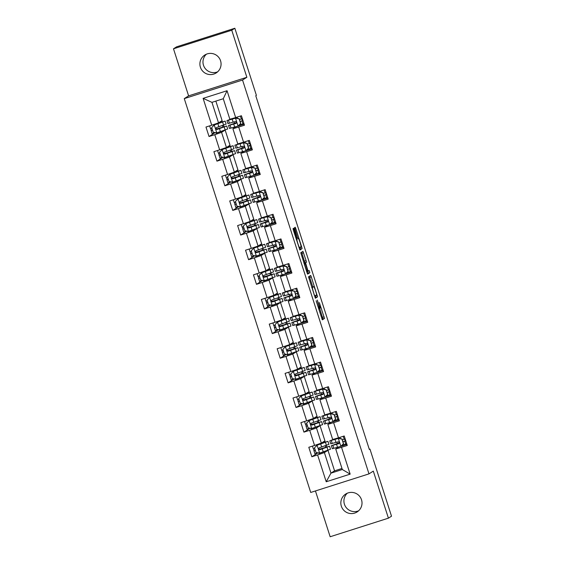 <?xml version="1.0" encoding="UTF-8"?>
<svg xmlns="http://www.w3.org/2000/svg" width="565" height="565" viewBox="0 0 565 565"><rect width="100%" height="100%" fill="white"/><g stroke="black" fill="none" stroke-linecap="round" stroke-linejoin="round"><path stroke-width="0.85" d="M316.146 300.771L322.311 319.854L324.501 318.462L319.352 302.6A5.212 0.445 72.3 0 1 320.553 307.812L320.369 307.925A5.212 0.445 72.3 0 0 320.369 307.925A5.212 0.445 72.3 0 1 318.392 303.214L317.276 300.05L318.222 303.32A5.212 0.445 72.3 0 1 319.423 308.532L319.246 308.645A5.212 0.445 72.3 0 1 319.232 308.652A5.212 0.445 72.3 0 1 317.262 303.935L316.146 300.771M200.406 67.207A10.615 10.573 -122.6 0 0 216.197 72.934A10.615 10.573 -122.6 0 0 220.562 60.773A10.615 10.573 -122.6 0 0 204.77 55.045A10.615 10.573 -122.6 0 0 200.406 67.207M206.402 54.191A10.615 10.573 -122.6 0 0 217.659 71.819M341.352 506.198A10.615 10.573 -122.6 0 0 357.144 511.932A10.615 10.573 -122.6 0 0 361.508 499.771A10.615 10.573 -122.6 0 0 345.716 494.036A10.615 10.573 -122.6 0 0 341.352 506.198M347.341 493.181A10.615 10.573 -122.6 0 0 358.598 510.809M294.259 229.715L293.645 228.246L293.03 228.634L293.405 230.266L299.895 250.027L302.077 248.628L301.703 247.004L295.827 228.712L295.213 227.243L294.471 227.716L297.36 237.166L297.974 238.642L298.348 238.409A4.358 0.374 72.3 0 0 298.348 238.409A4.358 0.374 72.3 0 1 300.015 242.392A4.358 0.374 72.3 0 1 301.011 246.7L299.57 247.618A4.358 0.374 72.3 0 0 299.57 247.618A4.358 0.374 72.3 0 1 297.903 243.628A4.358 0.374 72.3 0 1 296.908 239.327L294.259 229.715L293.327 230.012M246.863 77.278L231.756 30.22L234.842 28.25L176.584 46.831L173.49 48.802L188.604 95.859L184.275 98.621L242.54 80.039L246.863 77.278L188.604 95.859M315.447 490.95L330.158 536.75L388.416 518.169L373.31 471.111L368.987 473.873L242.54 80.039M388.416 518.169L391.51 516.198L369.962 449.083L369.284 449.295M234.842 28.25L256.39 95.365L255.776 95.753L369.341 449.479L369.962 449.083M308.504 276.843L315.369 298.228L317.558 296.837L311.308 276.921L310.694 275.445L308.504 276.843M307.014 272.655L300.771 252.739L302.953 251.34L306.082 260.642L306.456 262.273L305.573 262.838L307.614 269.653L308.236 271.129L309.154 270.543L309.853 272.711L307.635 274.131L307.014 272.655M184.275 98.621L310.722 492.454L368.987 473.873M214.714 132.881L209.029 136.511L214.778 134.682L219.644 149.838L213.895 151.674L216.939 161.145L222.688 159.316L227.554 174.472L221.805 176.308L224.849 185.779L230.598 183.95L235.464 199.106L229.715 200.942L232.759 210.413L238.501 208.584L243.374 223.74L237.625 225.576L240.662 235.047L246.411 233.218L251.277 248.374L245.535 250.21L248.572 259.681L254.321 257.852L259.187 273.008L253.438 274.844L256.482 284.315L262.231 282.486L267.097 297.642L261.348 299.478L264.392 308.949L270.141 307.12L275.007 322.276L269.258 324.112L272.302 333.583L278.051 331.754L282.917 346.91L277.168 348.746L280.212 358.217L285.961 356.388L290.827 371.544L285.078 373.38L288.122 382.858L293.871 381.022L298.737 396.178L292.988 398.014L296.032 407.492L301.774 405.656L306.647 420.812L300.898 422.648L303.935 432.126L309.684 430.29L314.55 445.446L308.808 447.282L311.845 456.76L317.594 454.924L326.217 481.768L350.152 474.134L342.319 469.515L335.723 448.984L338.527 447.198M209.029 136.511L205.985 127.04L211.734 125.204L203.118 98.359L227.052 90.725L235.669 117.569L241.417 115.74L244.461 125.211L238.713 127.047L243.579 142.203L249.327 140.374L252.371 149.845L246.623 151.681L251.489 166.837L257.237 165.008L260.274 174.479L254.532 176.315L259.399 191.471L265.147 189.642L268.184 199.113L262.443 200.949L267.309 216.105L273.057 214.276L276.094 223.747L270.345 225.583L275.219 240.739L280.96 238.91L284.004 248.381L278.255 250.217L283.122 265.373L288.87 263.544L291.914 273.015L286.165 274.851L291.031 290.007L296.78 288.178L299.824 297.649L294.075 299.485L298.942 314.641L304.69 312.812L307.734 322.283L301.985 324.119L306.852 339.275L312.6 337.446L315.644 346.917L309.895 348.753L314.762 363.916L320.51 362.08L323.554 371.558L317.805 373.387L322.672 388.55L328.42 386.714L331.457 396.192L325.715 398.021L330.582 413.185L336.33 411.348L339.367 420.826L333.618 422.655L338.491 437.818L344.233 435.982L347.277 445.46L341.528 447.289L350.152 474.134M226.438 147.514L221.572 132.358L225.153 130.07L230.019 145.226L226.438 147.514L219.644 149.838M235.704 126.948L232.907 128.742L237.773 143.898L243.579 142.203M221.572 132.358L214.778 134.682M238.713 127.047L232.907 128.742M234.348 172.148L229.475 156.992L233.063 154.704L237.929 169.86L234.348 172.148L227.554 174.472M243.614 151.582L240.817 153.376L245.683 168.532L251.489 166.837M229.475 156.992L222.688 159.316M246.623 151.681L240.817 153.376M242.258 196.782L237.385 181.626L240.972 179.338L245.839 194.494L242.258 196.782L235.464 199.106M251.524 176.216L248.727 178.01L253.593 193.166L259.399 191.471M237.385 181.626L230.598 183.95M254.532 176.315L248.727 178.01M250.161 221.416L245.295 206.26L248.875 203.972L253.749 219.128L250.161 221.416L243.374 223.74M259.434 200.85L256.637 202.644L261.503 217.8L267.309 216.105M245.295 206.26L238.501 208.584M262.443 200.949L256.637 202.644M258.071 246.05L253.205 230.894L256.785 228.606L261.659 243.762L258.071 246.05L251.277 248.374M267.344 225.484L264.54 227.278L269.413 242.434L275.219 240.739M253.205 230.894L246.411 233.218M270.345 225.583L264.54 227.278M265.981 270.684L261.115 255.528L264.695 253.24L269.562 268.396L265.981 270.684L259.187 273.008M275.254 250.118L272.45 251.912L277.323 267.068L283.122 265.373M261.115 255.528L254.321 257.852M278.255 250.217L272.45 251.912M273.891 295.318L269.025 280.162L272.605 277.874L277.471 293.03L273.891 295.318L267.097 297.642M283.164 274.76L280.36 276.546L285.226 291.702L291.031 290.007M269.025 280.162L262.231 282.486M286.165 274.851L280.36 276.546M281.801 319.952L276.935 304.796L280.515 302.508L285.382 317.664L281.801 319.952L275.007 322.276M291.074 299.394L288.27 301.18L293.136 316.336L298.942 314.641M276.935 304.796L270.141 307.12M294.075 299.485L288.27 301.18M289.711 344.586L284.845 329.43L288.425 327.142L293.291 342.298L289.711 344.586L282.917 346.91M298.977 324.028L296.18 325.814L301.046 340.97L306.852 339.275M284.845 329.43L278.051 331.754M301.985 324.119L296.18 325.814M297.621 369.22L292.755 354.064L296.335 351.776L301.202 366.932L297.621 369.22L290.827 371.544M306.887 348.662L304.09 350.448L308.956 365.604L314.762 363.916M292.755 354.064L285.961 356.388M309.895 348.753L304.09 350.448M305.531 393.854L300.658 378.698L304.245 376.41L309.112 391.566L305.531 393.854L298.737 396.178M314.797 373.296L312 375.082L316.866 390.238L322.672 388.55M300.658 378.698L293.871 381.022M317.805 373.387L312 375.082M313.434 418.488L308.568 403.332L312.155 401.044L317.022 416.2L313.434 418.488L306.647 420.812M322.707 397.93L319.91 399.716L324.776 414.872L330.582 413.185M308.568 403.332L301.774 405.656M325.715 398.021L319.91 399.716M321.344 443.122L316.478 427.966L320.058 425.678L324.932 440.834L321.344 443.122L314.55 445.446M330.617 422.564L327.82 424.35L332.686 439.506L338.491 437.818M316.478 427.966L309.684 430.29M333.618 422.655L327.82 424.35M342.319 469.515L330.977 473.131L324.388 452.6L327.968 450.312L334.565 470.843L330.977 473.131L326.217 481.768M324.388 452.6L317.594 454.924M341.528 447.289L335.723 448.984M231.756 30.22L173.49 48.802M334.565 470.843L341.98 468.47M235.669 117.569L229.863 119.264L223.274 98.734L211.939 102.35L218.528 122.88L222.109 120.592L215.851 101.107M223.902 126.708L223.401 125.162M222.328 121.814L221.967 120.684M231.805 151.342L231.311 149.796M230.238 146.448L229.877 145.318M239.715 175.976L239.221 174.43M238.148 171.082L237.78 169.952M247.625 200.61L247.131 199.064M246.058 195.716L245.69 194.586M255.535 225.244L255.041 223.698M253.968 220.35L253.6 219.22M263.445 249.878L262.951 248.332M261.87 244.984L261.51 243.854M271.355 274.512L270.861 272.966M269.78 269.618L269.42 268.488M279.265 299.146L278.764 297.6M277.69 294.252L277.33 293.122M287.175 323.78L286.674 322.234M285.6 318.886L285.24 317.756M295.085 348.414L294.584 346.868M293.51 343.52L293.15 342.39M302.988 373.048L302.494 371.502M301.42 368.154L301.06 367.024M310.898 397.682L310.404 396.136M309.33 392.788L308.963 391.658M318.808 422.316L318.314 420.77M317.24 417.422L316.873 416.292M326.718 446.95L326.224 445.404M325.143 442.056L324.783 440.926M227.052 90.725L223.274 98.734M211.939 102.35L203.118 98.359M218.528 122.88L211.734 125.204M327.813 450.361L318.935 453.49L318.759 452.946M325.701 447.254L325.221 445.757M324.126 442.36L323.858 441.519M317.537 453.123L311.845 456.76M346.945 444.415L338.484 447.07M337.347 443.525L336.917 442.176M346.493 444.697L346.26 443.97M345.279 440.926L344.685 439.076M339.035 419.781L330.574 422.436M329.437 418.891L329.007 417.542M338.583 420.063L338.35 419.336M337.369 416.292L336.775 414.442M309.627 428.489L303.935 432.126M319.903 425.728L311.025 428.856L310.849 428.312M317.791 422.62L317.311 421.123M316.216 417.726L315.948 416.885M331.125 395.147L322.672 397.802M321.527 394.257L321.097 392.908M330.673 395.429L330.44 394.702M329.459 391.651L328.865 389.808M301.717 403.855L296.032 407.492M311.993 401.094L303.115 404.222L302.939 403.671M309.881 397.986L309.401 396.489M308.306 393.092L308.038 392.251M323.215 370.513L314.762 373.168M313.617 369.623L313.187 368.274M322.763 370.795L322.53 370.068M321.549 367.017L320.955 365.174M293.807 379.221L288.122 382.858M304.083 376.459L295.205 379.588L295.029 379.037M301.971 373.352L301.491 371.855M300.396 368.458L300.128 367.617M315.305 345.879L306.852 348.534M305.714 344.989L305.277 343.64M314.853 346.161L314.62 345.434M313.639 342.383L313.052 340.54M285.897 354.587L280.212 358.217M296.173 351.826L287.295 354.954L287.119 354.403M294.061 348.718L293.581 347.221M292.493 343.824L292.218 342.983M307.395 321.245L298.942 323.9M297.804 320.355L297.367 319.006M306.943 321.527L306.71 320.8M305.736 317.749L305.142 315.906M277.987 329.953L272.302 333.583M288.27 327.192L279.385 330.32L279.216 329.769M286.151 324.084L285.671 322.587M284.583 319.19L284.315 318.349M299.485 296.611L291.031 299.266M289.894 295.721L289.464 294.372M299.033 296.893L298.8 296.166M297.826 293.115L297.232 291.272M270.077 305.319L264.392 308.949M280.36 302.558L271.483 305.686L271.306 305.135M278.241 299.45L277.761 297.953M276.673 294.556L276.405 293.715M291.582 271.977L283.122 274.632M281.984 271.087L281.554 269.738M291.13 272.259L290.89 271.532M289.916 268.481L289.322 266.638M262.167 280.685L256.482 284.315M272.45 277.923L263.572 281.052L263.396 280.501M270.331 274.816L269.858 273.319M268.763 269.922L268.495 269.081M283.672 247.336L275.212 249.998M274.074 246.453L273.644 245.104M283.22 247.625L282.987 246.898M282.006 243.847L281.412 242.004M254.264 256.051L248.572 259.681M264.54 253.29L255.663 256.418L255.486 255.867M262.428 250.182L261.948 248.685M260.853 245.288L260.585 244.447M275.762 222.702L267.302 225.364M266.164 221.819L265.734 220.47M275.31 222.991L275.077 222.264M274.096 219.213L273.502 217.37M246.354 231.417L240.662 235.047M256.63 228.656L247.753 231.784L247.576 231.233M254.518 225.548L254.038 224.051M252.943 220.654L252.675 219.813M267.852 198.068L259.399 200.73M258.254 197.185L257.824 195.836M267.4 198.357L267.167 197.63M266.186 194.579L265.592 192.736M238.444 206.783L232.759 210.413M248.72 204.022L239.843 207.15L239.666 206.599M246.608 200.914L246.128 199.417M245.033 196.02L244.765 195.179M259.942 173.434L251.489 176.096M250.344 172.551L249.914 171.202M259.49 173.723L259.257 172.996M258.276 169.945L257.682 168.102M230.534 182.149L224.849 185.779M240.81 179.388L231.933 182.516L231.756 181.965M238.698 176.28L238.218 174.783M237.123 171.386L236.855 170.545M252.032 148.8L243.579 151.462M242.441 147.917L242.004 146.568M251.58 149.089L251.347 148.362M250.366 145.311L249.779 143.468M222.624 157.515L216.939 161.145M232.9 154.754L224.023 157.882L223.846 157.331M230.788 151.646L230.308 150.149M229.221 146.752L228.945 145.911M244.122 124.166L235.669 126.828M234.531 123.283L234.094 121.934M243.67 124.455L243.437 123.728M242.463 120.677L241.869 118.834M224.997 130.12L216.113 133.248L215.943 132.697M222.878 127.012L222.398 125.515M221.311 122.118L221.042 121.277M322.099 319.486L322.926 318.964L319.606 308.172M312.798 286.956L309.33 276.313M315.157 297.868L315.983 297.338L315.538 295.509M314.38 294.944L314.811 295.975L316.725 294.753L315.743 291.363A5.212 0.445 72.3 0 0 313.773 286.646A5.212 0.445 72.3 0 0 313.759 286.653L312.452 287.486A5.212 0.445 72.3 0 0 313.653 292.698L314.189 295.001M311.76 287.43L312.184 287.154A5.212 0.445 72.3 0 0 312.198 287.147A5.212 0.445 72.3 0 0 312.184 287.154L313.759 286.653M305.573 262.838L304.019 263.332L304.881 262.774L301.59 252.209M307.416 273.764L308.278 273.213L307.784 271.419M304.655 263.424A4.358 0.374 72.3 0 0 305.644 267.732A4.358 0.374 72.3 0 0 307.311 271.723A4.358 0.374 72.3 0 0 307.318 271.716L307.826 271.391L305.778 264.575L305.164 263.099L304.111 263.601M299.676 249.659L300.502 249.137L300.064 247.301M315.376 450.482L313.971 450.842L313.66 448.893M319.479 444.365L319.324 443.885L325.913 442.007L317.311 445.093L314.507 447.777L316.033 452.516L319.691 453.088L330.504 449.239L329.536 446.237L319.02 449.309M318.342 452.876L314.938 453.836L313.971 450.842M317.156 445.192L327.968 441.343L318.872 443.97M319.324 443.885L317.078 444.584M327.968 441.343L328.929 444.344L319.31 447.805C318.279 448.836 318.483 449.472 319.917 449.705L329.536 446.237M321.047 449.26L320.892 448.78L327.481 446.901L320.101 449.592L318.78 448.575M313.384 448.928L314.769 448.589M320.892 448.78L319.055 449.352M343.428 443.772L340.787 446.357L343.428 443.772L341.91 439.04L338.251 438.461L329.783 440.82L336.345 438.44M338.251 438.461L331.839 440.156L337.722 438.037M340.787 446.357L332.319 448.716L331.351 445.714L338.887 443.624M341.797 445.425L346.748 443.808M343.591 443.673L341.91 439.04M338.414 438.362L342.072 438.934M339.325 442.925L333.406 445.05L338.661 443.723C339.65 442.72 339.445 442.091 338.054 441.83L330.744 443.815L329.783 440.82M342.955 441.682L345.773 440.757M342.362 439.838L345.18 438.913M345.787 440.813L342.969 441.731M339.332 442.868L331.351 445.714M307.466 425.848L306.061 426.208L305.75 424.259M311.569 419.731L311.414 419.251L318.003 417.373L309.401 420.459L306.604 423.143L308.123 427.882L311.781 428.454L322.594 424.605L321.626 421.603L311.11 424.675M310.432 428.242L307.028 429.202L306.061 426.208M309.246 420.558L320.058 416.709L310.962 419.336M311.414 419.251L309.168 419.95M320.058 416.709L321.019 419.71L311.4 423.171C310.369 424.202 310.573 424.838 312.014 425.071L321.626 421.603M313.137 424.626L312.989 424.145L319.578 422.267L312.191 424.958L310.87 423.941M305.474 424.294L306.859 423.955M312.989 424.145L311.146 424.718M299.563 401.214L298.158 401.574L297.84 399.625M303.659 395.097L303.504 394.617L310.093 392.739L301.498 395.825L298.694 398.509L300.213 403.248L303.871 403.82L314.684 399.971L313.716 396.969L303.2 400.041M302.522 403.608L299.118 404.568L298.158 401.574M301.336 395.924L312.148 392.075L303.052 394.702M303.504 394.617L301.265 395.316M312.148 392.075L313.109 395.076L303.497 398.537C302.466 399.568 302.663 400.204 304.104 400.437L313.716 396.969M305.227 399.992L305.079 399.512L311.668 397.633L304.281 400.324L302.96 399.307M297.564 399.66L298.949 399.321M305.079 399.512L303.243 400.084M335.525 419.138L332.877 421.723L335.525 419.138L334 414.406L330.341 413.827L321.873 416.186L328.435 413.806M330.341 413.827L323.929 415.522L329.819 413.403M332.877 421.723L324.409 424.075L323.448 421.08L330.977 418.99M333.887 420.791L338.838 419.173M335.681 419.039L334 414.406M330.504 413.728L334.162 414.3M331.415 418.291L325.497 420.416L330.751 419.089C331.74 418.086 331.535 417.457 330.144 417.196L322.834 419.181L321.873 416.186M335.045 417.048L337.863 416.123M334.452 415.204L337.27 414.279M337.877 416.179L335.059 417.097M331.422 418.234L323.448 421.08M327.615 394.504L324.974 397.089L327.615 394.504L326.09 389.772L322.438 389.193L313.963 391.552L320.524 389.172M322.438 389.193L316.019 390.888L321.909 388.769M324.974 397.089L316.499 399.441L315.538 396.446L323.067 394.356M325.984 396.157L330.935 394.54M327.771 394.405L326.09 389.772M322.594 389.094L326.252 389.666M323.505 393.657L317.587 395.783L322.841 394.455C323.83 393.452 323.632 392.823 322.234 392.562L314.924 394.547L313.963 391.552M327.135 392.414L329.953 391.489M326.542 390.57L329.36 389.645M329.967 391.545L327.149 392.463M323.512 393.6L315.538 396.446M291.653 376.58L290.248 376.94L289.93 374.991M295.749 370.463L295.594 369.983L302.183 368.105L293.588 371.191L290.784 373.875L292.303 378.614L295.961 379.186L306.774 375.337L305.813 372.335L295.29 375.407M294.612 378.974L291.208 379.934L290.248 376.94M293.426 371.29L304.238 367.441L295.142 370.068M295.594 369.983L293.355 370.682M304.238 367.441L305.199 370.442L295.587 373.903C294.556 374.934 294.753 375.57 296.194 375.803L305.813 372.335M297.324 375.358L297.169 374.877L303.758 372.999L296.371 375.69L295.05 374.673M289.654 375.026L291.046 374.687M297.169 374.877L295.333 375.45M283.743 351.946L282.338 352.306L282.02 350.356M287.839 345.829L287.684 345.349L294.273 343.471L285.678 346.557L282.874 349.241L284.393 353.98L288.051 354.552L298.864 350.703L297.903 347.701L287.38 350.773M286.702 354.34L283.298 355.3L282.338 352.306M285.516 346.656L296.328 342.807L287.239 345.434M287.684 345.349L285.445 346.048M296.328 342.807L297.296 345.808L287.677 349.269C286.646 350.3 286.851 350.936 288.284 351.169L297.903 347.701M289.414 350.724L289.259 350.244L295.848 348.365L288.461 351.056L287.14 350.039M281.744 350.392L283.136 350.053M289.259 350.244L287.423 350.816M275.833 327.312L274.428 327.672L274.11 325.723M279.929 321.195L279.774 320.715L286.37 318.837L277.768 321.923L274.964 324.607L276.483 329.346L280.141 329.918L290.954 326.069L289.993 323.067L279.47 326.139M278.792 329.706L275.388 330.666L274.428 327.672M277.606 322.022L288.418 318.173L279.329 320.8M279.774 320.715L277.535 321.414M288.418 318.173L289.386 321.174L279.767 324.635C278.736 325.666 278.94 326.302 280.374 326.535L289.993 323.067M281.504 326.09L281.349 325.61L287.938 323.731L280.551 326.415L279.23 325.405M273.834 325.758L275.226 325.419M281.349 325.61L279.513 326.182M319.705 369.87L317.064 372.455L319.705 369.87L318.18 365.138L314.528 364.559L306.053 366.911L312.622 364.538M314.528 364.559L308.109 366.254L313.999 364.135M317.064 372.455L308.589 374.807L307.628 371.812L315.157 369.715M318.074 371.523L323.025 369.906M319.868 369.771L318.18 365.138M314.684 364.46L318.342 365.032M315.595 369.023L309.677 371.149L314.931 369.821C315.92 368.818 315.722 368.189 314.324 367.928L307.021 369.913L306.053 366.911M319.225 367.78L322.043 366.855M318.632 365.936L321.45 365.011M322.057 366.911L319.239 367.829M315.602 368.966L307.628 371.812M311.795 345.236L309.154 347.821L311.795 345.236L310.277 340.504L306.618 339.925L298.143 342.277L304.712 339.904M306.618 339.925L300.199 341.62L306.089 339.501M309.154 347.821L300.679 350.173L299.718 347.178L307.247 345.081M310.164 346.889L315.115 345.272M311.958 345.137L310.277 340.504M306.781 339.826L310.432 340.398M307.692 344.389L301.774 346.514L307.021 345.187C308.017 344.184 307.812 343.555 306.414 343.294L299.111 345.279L298.143 342.277M311.315 343.146L314.133 342.221M310.722 341.302L313.54 340.377M314.147 342.277L311.329 343.195M307.692 344.332L299.718 347.178M303.885 320.602L301.244 323.187L303.885 320.602L302.367 315.87L298.708 315.291L290.233 317.643L296.802 315.27M298.708 315.291L292.289 316.986L298.179 314.867M301.244 323.187L292.769 325.539L291.808 322.544L299.337 320.447M302.254 322.255L307.205 320.638M304.048 320.503L302.367 315.87M298.871 315.192L302.522 315.764M299.782 319.755L293.864 321.881L299.111 320.553C300.107 319.55 299.902 318.921 298.504 318.66L291.201 320.645L290.233 317.643M303.405 318.512L306.223 317.587M302.812 316.668L305.63 315.743M306.244 317.636L303.419 318.561M299.789 319.698L291.808 322.544M267.923 302.678L266.518 303.038L266.2 301.089M272.019 296.561L271.871 296.081L278.46 294.196L269.858 297.289L267.054 299.973L268.573 304.712L272.231 305.284L283.044 301.435L282.083 298.433L271.56 301.505M270.882 305.072L267.478 306.032L266.518 303.038M269.696 297.388L280.508 293.539L271.419 296.166M271.871 296.081L269.625 296.78M280.508 293.539L281.476 296.54L271.857 300.001C270.826 301.032 271.031 301.668 272.464 301.901L282.083 298.433M273.594 301.456L273.439 300.976L280.028 299.097L272.641 301.781L271.32 300.771M265.924 301.124L267.316 300.785M273.439 300.976L271.603 301.548M295.975 295.968L293.334 298.553L295.975 295.968L294.457 291.236L290.798 290.657L282.331 293.009L288.892 290.636M290.798 290.657L284.379 292.352L290.269 290.233M293.334 298.553L284.859 300.905L283.898 297.91L291.434 295.813M294.344 297.621L299.295 296.004M296.138 295.869L294.457 291.236M290.961 290.558L294.619 291.13M291.872 295.121L285.954 297.247L291.208 295.919C292.197 294.916 291.992 294.287 290.594 294.026L283.291 296.011L282.331 293.009M295.495 293.878L298.313 292.953M294.902 292.034L297.72 291.109M298.334 293.002L295.516 293.927M291.879 295.064L283.898 297.91M260.013 278.044L258.608 278.397L258.29 276.454M264.109 271.927L263.961 271.447L270.55 269.562L261.948 272.655L259.144 275.339L260.67 280.078L264.321 280.65L275.134 276.801L274.173 273.799L263.657 276.871M262.979 280.438L259.575 281.398L258.608 278.397M261.786 272.754L272.605 268.905L263.509 271.532M263.961 271.447L261.715 272.146M272.605 268.905L273.566 271.906L263.947 275.367C262.916 276.398 263.12 277.034 264.554 277.267L274.173 273.799M265.684 276.822L265.529 276.341L272.118 274.463L264.738 277.147L263.41 276.137M258.014 276.49L259.406 276.144M265.529 276.341L263.693 276.914M288.065 271.334L285.424 273.919L288.065 271.334L286.547 266.602L282.888 266.023L274.421 268.375L280.982 266.002M282.888 266.023L276.469 267.718L282.359 265.599M285.424 273.919L276.956 276.271L275.988 273.276L283.524 271.179M286.434 272.987L291.385 271.37M288.228 271.235L286.547 266.602M283.051 265.924L286.709 266.496M283.962 270.487L278.044 272.613L283.298 271.285C284.287 270.282 284.082 269.653 282.691 269.392L275.381 271.377L274.421 268.375M287.592 269.244L290.403 268.319M286.999 267.393L289.817 266.475M290.424 268.368L287.606 269.293M283.969 270.43L275.988 273.276M252.103 253.41L250.698 253.763L250.38 251.821M256.206 247.293L256.051 246.813L262.64 244.928L254.038 248.021L251.234 250.705L252.76 255.444L256.411 256.016L267.231 252.167L266.263 249.165L255.747 252.237M255.069 255.804L251.665 256.764L250.698 253.763M253.883 248.12L264.695 244.271L255.599 246.898M256.051 246.813L253.805 247.512M264.695 244.271L265.656 247.272L256.037 250.733C255.006 251.764 255.211 252.4 256.644 252.633L266.263 249.165M257.774 252.188L257.619 251.708L264.208 249.829L256.828 252.513L255.507 251.503M250.111 251.856L251.496 251.51M257.619 251.708L255.783 252.28M280.155 246.7L277.514 249.285L280.155 246.7L278.637 241.968L274.978 241.389L266.511 243.741L273.072 241.368M274.978 241.389L268.566 243.084L274.449 240.965M277.514 249.285L269.046 251.637L268.078 248.642L275.614 246.545M278.524 248.353L283.475 246.736M280.318 246.601L278.637 241.968M275.141 241.29L278.799 241.862M276.052 245.853L270.134 247.979L275.388 246.651C276.377 245.648 276.172 245.019 274.781 244.758L267.471 246.743L266.511 243.741M279.682 244.61L282.5 243.685M279.089 242.759L281.907 241.841M282.514 243.734L279.696 244.659M276.059 245.796L268.078 248.642M244.193 228.776L242.788 229.129L242.477 227.187M248.296 222.659L248.141 222.179L254.73 220.294L246.128 223.387L243.324 226.071L244.85 230.81L248.508 231.382L259.321 227.533L258.353 224.531L247.837 227.603M247.159 231.17L243.755 232.13L242.788 229.129M245.973 223.486L256.785 219.637L247.689 222.264M248.141 222.179L245.895 222.878M256.785 219.637L257.746 222.638L248.127 226.099C247.096 227.13 247.301 227.766 248.741 227.992L258.353 224.531M249.864 227.554L249.716 227.073L256.305 225.195L248.918 227.879L247.597 226.869M242.201 227.222L243.586 226.876M249.716 227.073L247.873 227.646M272.252 222.066L269.604 224.651L272.252 222.066L270.727 217.334L267.068 216.755L258.601 219.107L265.162 216.734M267.068 216.755L260.656 218.45L266.546 216.331M269.604 224.651L261.136 227.003L260.168 224.008L267.704 221.911M270.614 223.719L275.565 222.102M272.408 221.967L270.727 217.334M267.231 216.656L270.889 217.228M268.142 221.219L262.224 223.345L267.478 222.017C268.467 221.014 268.262 220.385 266.871 220.124L259.561 222.109L258.601 219.107M271.772 219.976L274.59 219.051M271.179 218.125L273.997 217.207M274.604 219.1L271.786 220.025M268.149 221.162L260.168 224.008M236.29 204.142L234.885 204.495L234.567 202.553M240.386 198.025L240.231 197.545L246.82 195.66L238.225 198.753L235.421 201.437L236.94 206.176L240.598 206.748L251.411 202.899L250.443 199.897L239.927 202.969M239.249 206.536L235.845 207.496L234.899 204.481M238.063 198.852L248.875 195.003L239.779 197.63M240.231 197.545L237.992 198.244M248.875 195.003L249.836 198.004L240.224 201.465C239.193 202.496 239.391 203.132 240.831 203.358L250.443 199.897M241.954 202.92L241.806 202.44L248.395 200.561L241.008 203.245L239.687 202.228M234.291 202.588L235.676 202.242M241.806 202.44L239.97 203.012M264.342 197.432L261.694 200.017L264.342 197.432L262.817 192.7L259.166 192.121L250.691 194.473L257.252 192.1M259.166 192.121L252.746 193.816L258.636 191.697M261.694 200.017L253.226 202.369L252.265 199.367L259.794 197.277M262.704 199.085L267.662 197.468M264.498 197.333L262.817 192.7M259.321 192.022L262.979 192.594M260.232 196.585L254.314 198.711L259.568 197.383C260.557 196.38 260.359 195.751 258.961 195.49L251.651 197.475L250.691 194.473M263.862 195.342L266.68 194.416M263.269 193.491L266.087 192.573M266.694 194.466L263.876 195.391M260.239 196.528L252.265 199.367M228.38 179.508L226.975 179.861L226.657 177.918M232.476 173.391L232.321 172.911L238.91 171.026L230.315 174.119L227.511 176.803L229.03 181.542L232.688 182.114L243.501 178.265L242.54 175.263L232.017 178.335M231.339 181.902L227.935 182.862L226.989 179.847M230.153 174.218L240.965 170.369L231.869 172.996M232.321 172.911L230.082 173.61M240.965 170.369L241.926 173.37L232.314 176.831C231.283 177.862 231.481 178.498 232.921 178.724L242.54 175.263M234.044 178.286L233.896 177.805L240.485 175.927L233.098 178.611L231.777 177.594M226.381 177.954L227.773 177.608M233.896 177.805L232.06 178.378M256.432 172.798L253.791 175.383L256.432 172.798L254.907 168.066L251.256 167.487L242.781 169.839L249.342 167.466M251.256 167.487L244.836 169.182L250.726 167.063M253.791 175.383L245.316 177.735L244.355 174.733L251.884 172.643M254.801 174.451L259.752 172.834M256.588 172.699L254.907 168.066M251.411 167.388L255.069 167.96M252.322 171.951L246.404 174.077L251.658 172.749C252.647 171.746 252.449 171.117 251.051 170.856L243.748 172.841L242.781 169.839M255.952 170.708L258.77 169.783M255.359 168.857L258.177 167.939M258.784 169.832L255.966 170.757M252.329 171.894L244.355 174.733M220.47 154.874L219.065 155.227L218.747 153.285M224.566 148.757L224.411 148.277L231 146.392L222.405 149.478L219.601 152.169L221.12 156.908L224.778 157.48L235.591 153.631L234.63 150.629L224.107 153.701M223.429 157.268L220.025 158.228L219.065 155.227M222.243 149.584L233.055 145.735L223.966 148.362M224.411 148.277L222.172 148.976M233.055 145.735L234.023 148.736L224.404 152.197C223.373 153.228 223.578 153.864 225.011 154.09L234.63 150.629M226.141 153.652L225.986 153.172L232.575 151.293L225.188 153.977L223.867 152.96M218.471 153.32L219.863 152.974M225.986 153.172L224.15 153.744M248.522 148.164L245.881 150.749L248.522 148.164L247.004 143.432L243.346 142.853L234.871 145.205L241.439 142.832M243.346 142.853L236.926 144.548L242.816 142.429M245.881 150.749L237.406 153.101L236.445 150.099L243.974 148.009M246.891 149.817L251.842 148.2M248.685 148.065L247.004 143.432M243.508 142.754L247.159 143.326M244.419 147.317L238.501 149.442L243.748 148.115C244.744 147.112 244.539 146.483 243.141 146.222L235.838 148.207L234.871 145.205M248.042 146.074L250.86 145.149M247.449 144.223L250.267 143.305M250.874 145.198L248.056 146.123M244.419 147.26L236.445 150.099M212.56 130.24L211.155 130.593L210.837 128.65M216.656 124.116L216.501 123.643L223.09 121.758L214.495 124.844L211.691 127.535L213.21 132.274L216.868 132.846L227.681 128.997L226.72 125.995L216.197 129.067M215.519 132.634L212.115 133.594L211.169 130.579M214.333 124.95L225.145 121.101L216.056 123.728M216.501 123.643L214.262 124.342M225.145 121.101L226.113 124.102L216.494 127.563C215.463 128.594 215.668 129.223 217.101 129.456L226.72 125.995M218.231 129.018L218.076 128.537L224.665 126.652L217.278 129.343L215.957 128.326M210.561 128.686L211.953 128.34M218.076 128.537L216.24 129.11M240.612 123.53L237.971 126.115L240.612 123.53L239.094 118.791L235.436 118.219L226.961 120.571L233.529 118.198M235.436 118.219L229.016 119.914L234.906 117.795M237.971 126.115L229.496 128.467L228.535 125.465L236.064 123.375M238.981 125.183L243.932 123.566M240.775 123.431L239.094 118.791M235.598 118.12L239.249 118.692M236.509 122.683L230.591 124.809L235.838 123.481C236.834 122.478 236.629 121.842 235.231 121.588L227.928 123.573L226.961 120.571M240.132 121.44L242.95 120.514M239.539 119.589L242.357 118.671M242.964 120.564L240.146 121.489M236.509 122.626L228.535 125.465M318.632 308.843L319.225 308.652L318.632 308.843M319.465 308.215L320.355 307.932L319.465 308.215M322.544 317.332L324.119 316.831M322.926 318.964L324.501 318.462M309.733 277.422L311.308 276.921M315.602 295.714L317.177 295.205M315.983 297.338L317.558 296.837M311.838 287.684L312.452 287.486M301.993 253.318L303.567 252.816M304.507 261.143L306.082 260.642M304.881 262.774L306.456 262.273M307.833 271.257L308.229 271.129L307.833 271.257M308.278 273.213L309.853 272.711M304.062 263.452L305.164 263.099L304.062 263.452M295.841 237.844L296.773 237.547M296.35 239.426L297.148 239.172M296.371 239.496L296.908 239.327M299.033 247.788L299.556 247.625L299.033 247.788M297.896 238.55L298.348 238.409L297.896 238.55M294.761 229.058L295.827 228.712M300.128 247.505L301.703 247.004M300.502 249.137L302.077 248.628M315.327 450.333L314.189 450.693M317.085 445.255L319.599 453.074M327.008 447.24L327.968 450.241M316.499 445.834L316.195 444.888M325.44 442.346L326.401 445.34M322.283 448.907L323.244 451.908M320.708 444.012L321.676 447.014M340.857 446.293L338.343 438.475M332.241 443.483L331.274 440.481M339.946 437.352L340.37 438.666M343.23 436.3L344.177 439.245M344.784 441.138L345.745 444.139M333.809 448.377L332.849 445.375M335.956 442.459L334.989 439.457M337.524 447.353L336.563 444.351M307.424 425.692L306.279 426.059M309.175 420.621L311.689 428.44M319.098 422.606L320.065 425.607M308.589 421.2L308.285 420.254M317.53 417.712L318.49 420.706M314.373 424.273L315.334 427.274M312.805 419.378L313.766 422.38M299.514 401.058L298.369 401.425M301.265 395.987L303.779 403.805M311.188 397.972L312.155 400.973M300.679 396.566L300.375 395.62M309.62 393.078L310.581 396.072M306.463 399.639L307.431 402.64M304.895 394.744L305.856 397.746M332.947 421.659L330.433 413.841M324.331 418.849L323.364 415.847M332.036 412.718L332.46 414.032M335.32 411.666L336.267 414.611M336.874 416.504L337.835 419.505M325.899 423.743L324.939 420.741M328.046 417.825L327.086 414.823M329.614 422.719L328.653 419.717M325.037 397.026L322.53 389.207M316.421 394.215L315.454 391.213M324.133 388.084L324.557 389.398M327.41 387.032L328.357 389.977M328.964 391.87L329.925 394.871M317.989 399.109L317.029 396.107M320.136 393.191L319.176 390.189M321.711 398.085L320.743 395.083M291.604 376.424L290.466 376.791M293.362 371.353L295.869 379.172M303.278 373.338L304.245 376.332M292.776 371.932L292.472 370.986M301.71 368.444L302.671 371.438M298.553 375.005L299.521 378.006M296.985 370.11L297.946 373.112M283.694 351.79L282.557 352.157M285.452 346.719L287.959 354.538M295.375 348.704L296.335 351.698M284.866 347.298L284.562 346.352M293.8 343.81L294.761 346.804M290.643 350.371L291.611 353.372M289.075 345.476L290.036 348.478M275.784 327.156L274.647 327.523M277.542 322.085L280.049 329.904M287.465 324.07L288.425 327.064M276.956 322.664L276.652 321.718M285.89 319.176L286.858 322.17M282.74 325.737L283.701 328.738M281.165 320.842L282.126 323.844M317.127 372.392L314.62 364.573M308.511 369.581L307.551 366.579M316.223 363.45L316.647 364.764M319.5 362.398L320.447 365.343M321.054 367.236L322.022 370.237M310.079 374.475L309.119 371.473M312.226 368.557L311.266 365.555M313.801 373.451L312.833 370.449M309.217 347.757L306.71 339.939M300.601 344.947L299.641 341.945M308.313 338.816L308.737 340.13M311.59 337.764L312.537 340.709M313.144 342.602L314.112 345.603M302.176 349.841L301.209 346.839M304.316 343.923L303.356 340.921M305.891 348.817L304.923 345.815M301.307 323.124L298.8 315.305M292.691 320.313L291.731 317.311M300.403 314.182L300.827 315.496M303.688 313.13L304.627 316.075M305.234 317.968L306.202 320.969M294.266 325.207L293.299 322.205M296.406 319.289L295.446 316.287M297.981 324.183L297.021 321.181M267.874 302.522L266.737 302.889M269.632 297.451L272.139 305.27M279.555 299.436L280.515 302.43M269.046 298.023L268.742 297.084M277.98 294.535L278.948 297.536M274.83 301.103L275.791 304.104M273.255 296.208L274.223 299.21M293.397 298.49L290.89 290.671M284.781 295.679L283.821 292.677M292.493 289.548L292.917 290.862M295.778 288.496L296.717 291.441M297.324 293.334L298.292 296.335M286.356 300.573L285.389 297.571M288.503 294.655L287.536 291.653M290.071 299.549L289.111 296.547M259.964 277.888L258.827 278.255M261.722 272.817L264.229 280.636M271.645 274.802L272.605 277.796M261.136 273.389L260.832 272.45M270.07 269.901L271.038 272.902M266.92 276.469L267.881 279.47M265.345 271.574L266.313 274.576M285.487 273.856L282.98 266.037M276.871 271.045L275.911 268.043M284.583 264.907L285.007 266.228M287.868 263.862L288.807 266.807M289.421 268.7L290.382 271.701M278.446 275.939L277.486 272.937M280.593 270.021L279.626 267.019M282.161 274.915L281.201 271.913M252.054 253.254L250.916 253.621M253.812 248.183L256.326 256.002M263.735 250.168L264.695 253.162M253.226 248.755L252.922 247.816M262.167 245.267L263.128 248.268M259.01 251.835L259.971 254.836M257.435 246.94L258.403 249.942M277.585 249.222L275.07 241.403M268.968 246.411L268.001 243.409M276.673 240.273L277.097 241.594M279.957 239.228L280.904 242.173M281.511 244.066L282.472 247.067M270.536 251.305L269.576 248.303M272.683 245.387L271.716 242.385M274.251 250.281L273.291 247.279M244.151 228.62L243.007 228.987M245.902 223.549L248.416 231.368M255.825 225.534L256.793 228.528M245.316 224.121L245.012 223.182M254.257 220.632L255.218 223.634M251.1 227.201L252.061 230.202M249.525 222.306L250.493 225.308M269.675 224.588L267.16 216.769M261.058 221.777L260.091 218.775M268.763 215.639L269.187 216.96M272.048 214.594L272.994 217.539M273.601 219.432L274.562 222.433M262.626 226.671L261.666 223.669M264.773 220.753L263.806 217.751M266.341 225.647L265.38 222.645M236.241 203.986L235.097 204.353M237.992 198.915L240.506 206.734M247.915 200.9L248.882 203.894M237.406 199.487L237.102 198.548M246.347 195.999L247.308 199M243.19 202.567L244.158 205.568M241.622 197.672L242.583 200.674M261.764 199.954L259.25 192.135M253.148 197.143L252.181 194.141M260.861 191.005L261.284 192.326M264.137 189.96L265.084 192.905M265.691 194.798L266.652 197.799M254.716 202.037L253.756 199.035M256.863 196.119L255.903 193.117M258.438 201.013L257.471 198.011M228.331 179.352L227.187 179.719M230.089 174.281L232.596 182.1M240.005 176.266L240.972 179.26M229.496 174.853L229.199 173.914M238.437 171.364L239.398 174.366M235.28 177.933L236.248 180.934M233.712 173.038L234.673 176.033M253.855 175.32L251.347 167.501M245.238 172.509L244.271 169.507M252.951 166.371L253.374 167.692M256.228 165.326L257.174 168.271M257.781 170.164L258.742 173.165M246.806 177.403L245.846 174.401M248.953 171.485L247.993 168.483M250.528 176.379L249.561 173.377M220.421 154.718L219.284 155.085M222.179 149.647L224.686 157.466M232.102 151.632L233.063 154.626M221.593 150.219L221.289 149.28M230.527 146.731L231.488 149.732M227.37 153.299L228.338 156.3M225.802 148.404L226.763 151.399M245.945 150.686L243.437 142.867M237.328 147.875L236.368 144.873M245.041 141.737L245.464 143.058M248.318 140.692L249.264 143.637M249.871 145.53L250.839 148.531M238.903 152.769L237.936 149.767M241.043 146.851L240.083 143.849M242.618 151.745L241.651 148.743M212.511 130.084L211.374 130.451M214.269 125.013L216.776 132.832M224.192 126.991L225.153 129.992M213.683 125.585L213.379 124.646M222.617 122.097L223.585 125.098M219.46 128.665L220.428 131.666M217.892 123.77L218.853 126.765M238.035 126.052L235.527 118.233M229.418 123.241L228.458 120.239M237.131 117.103L237.554 118.424M240.407 116.058L241.354 119.003M241.961 120.896L242.929 123.897M230.993 128.135L230.026 125.133M233.133 122.217L232.173 119.215M234.708 127.111L233.74 124.109M312.198 287.147L313.773 286.646M312.459 446.117L313.363 448.942M304.549 421.483L305.453 424.308M296.639 396.849L297.543 399.674M288.729 372.215L289.64 375.04M280.819 347.581L281.73 350.406M272.909 322.947L273.82 325.772M264.999 298.313L265.91 301.138M257.096 273.679L258 276.504M249.186 249.045L250.09 251.87M241.276 224.411L242.18 227.236M233.366 199.777L234.27 202.602M225.456 175.143L226.36 177.968M217.546 150.509L218.457 153.334M209.636 125.875L210.547 128.7"/></g></svg>
